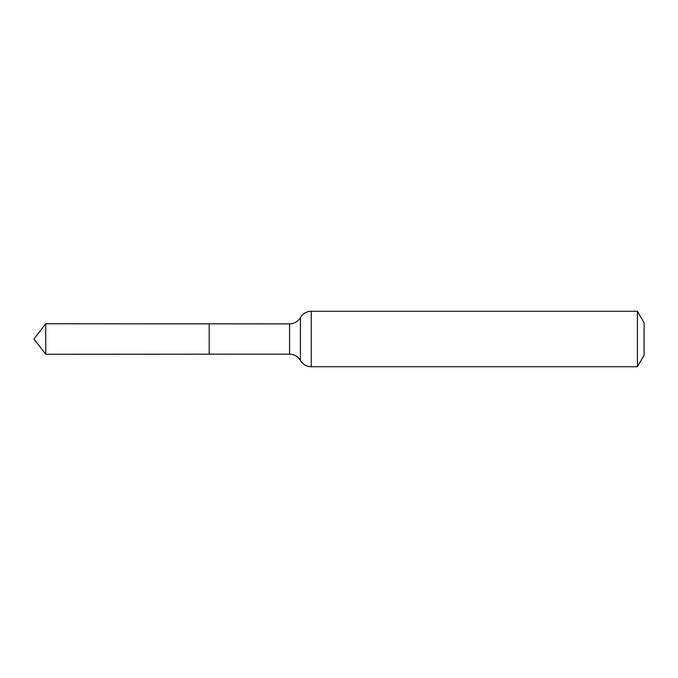 <?xml version="1.0" encoding="UTF-8"?>
<svg xmlns="http://www.w3.org/2000/svg" width="678" height="678" viewBox="0 0 678 678"><rect width="100%" height="100%" fill="white"/><g stroke="black" fill="none" stroke-linecap="round" stroke-linejoin="round"><path stroke-width="1.02" d="M209.197 354.17L209.197 323.83L209.197 354.17L45.74 354.247L45.74 323.753L289.565 323.872L289.565 354.128L209.197 354.17M637.43 311.261L637.43 366.739L644.1 355.179L644.1 322.821L637.43 311.261L311.261 311.261C306.515 311.422 302.905 313.524 300.422 317.567C297.93 321.618 294.311 323.72 289.565 323.872M637.43 366.739L311.261 366.739L311.261 311.261M311.261 366.739C306.515 366.578 302.905 364.476 300.422 360.433L300.422 317.567M300.422 360.433C297.93 356.382 294.311 354.28 289.565 354.128M45.74 323.753L33.9 339L45.74 354.247"/></g></svg>

